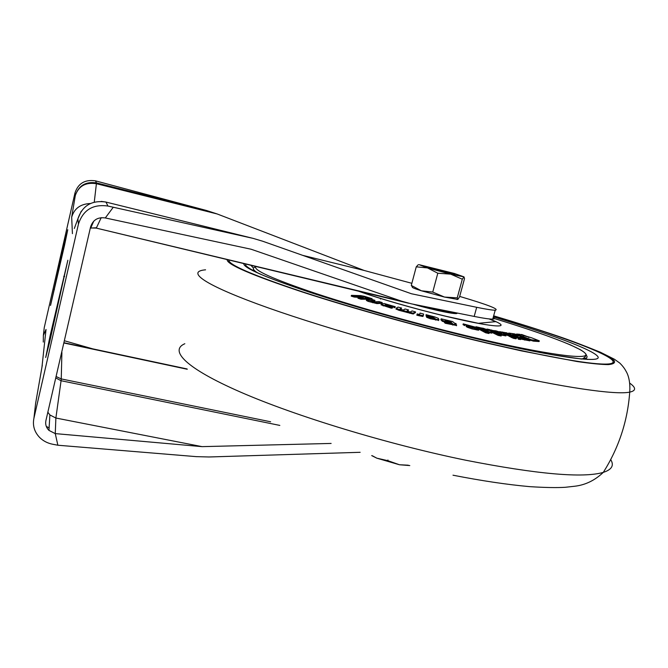 <?xml version="1.0" encoding="UTF-8"?>
<svg xmlns="http://www.w3.org/2000/svg" width="668" height="668" viewBox="0 0 668 668"><rect width="100%" height="100%" fill="white"/><g stroke="black" fill="none" stroke-linecap="round" stroke-linejoin="round"><path stroke-width="1" d="M387.949 460.01L387.774 460.653L376.844 458.181L372.377 455.785M408.257 465.195L399.439 464.753L387.774 460.653M409.793 465.571L399.439 464.753L376.844 458.181L371.7 455.593M442.55 270.532C451.71 273.037 455.826 274.356 454.883 274.506L439.678 270.941C430.468 268.427 426.376 267.108 427.403 266.983L442.55 270.532M457.789 299.439L444.487 297.06L457.238 297.878L457.856 299.414L459.551 296.884L464.51 278.631L463.976 276.869L462.306 279.207L450.675 274.147L437.807 273.22L427.503 267.926L419.17 264.687L454.34 273.462L463.976 276.869L450.675 274.147L427.503 267.926L416.248 266.833L418.302 264.662M432.747 292.066L444.487 297.06L421.391 290.789L432.747 292.066L437.807 273.22M412.432 287.09L411.296 285.42L421.391 290.789C414.594 288.643 411.605 287.415 412.432 287.09M411.296 285.42L416.248 266.833M457.238 297.878L462.306 279.207M411.855 283.315L364.169 270.465L217.167 213.96L96.459 183.708C85.704 182.063 78.649 185.996 75.309 195.507L75.008 192.827L44.263 327.545L43.37 335.394L46.025 329.474L45.591 333.624M75.008 192.827C78.223 183.316 85.045 179.325 95.466 180.844L96.493 182.915L206.637 210.537L95.466 180.844M360.152 452.303L208.959 456.979L196.35 456.645L57.865 445.23L55.26 433.607L48.956 430.401C46.167 427.57 45.157 424.28 45.925 420.523L90.581 226.945C92.885 219.922 97.795 216.925 105.293 217.952L251.093 249.231L401.627 301.184L411.48 303.856L474.188 316.432C483.649 318.31 489.836 319.204 492.75 319.104C494.712 319.02 494.871 318.452 493.218 317.417M250.609 237.791L105.978 202.07L107.949 206.053L253.097 238.367L262.741 241.248L411.488 293.77L476.693 307.305C486.145 309.251 492.316 310.219 495.205 310.219C499.764 309.376 487.916 304.775 459.676 296.417M364.169 270.465L302.637 255.335M113.193 207.339L105.293 217.952M107.949 206.053C92.977 203.932 83.149 209.927 78.457 224.03L33.934 418.193C32.44 425.516 34.369 431.971 39.713 437.548C43.245 440.997 47.57 443.235 52.688 444.245L57.865 445.23M47.879 412.256L49.891 414.945L55.878 418.034L55.26 433.607L202.078 446.641L55.878 418.034L61.072 380.727L55.937 378.004M202.078 446.641L331.119 443.435M64.487 245.457L50.543 305.435L64.554 242.643L67.76 229.734L64.487 245.457M49.541 342.459L45.7 357.505L50.075 335.979L67.844 260.236L49.541 342.459M43.871 331.036L44.263 327.545M46.025 329.474L41.934 367.316M78.457 224.03L77.88 218.845L81.237 211.213M253.097 238.367L105.978 202.07C91.783 199.999 82.415 205.594 77.88 218.845L74.332 228.464M72.42 233.65L71.676 217.2C74.265 208.483 80.511 203.924 90.397 203.515M92.735 348.855L64.596 340.814M56.262 376.593L61.256 378.923L61.899 352.42M90.314 228.105L96.459 227.763L101.219 217.651M206.637 210.537L217.167 213.96M228.648 260.019L228.681 259.944C227.88 264.528 252.638 275.216 302.963 291.999C352.921 308.332 425.099 328.372 486.379 342.784C552.336 357.99 593.025 365.079 608.448 364.052C631.469 362.014 570.054 338.509 493.619 315.964C569.954 338.492 631.26 361.956 608.264 363.993C592.858 365.02 552.202 357.939 486.304 342.751C425.09 328.355 352.988 308.324 303.072 292.016C252.805 275.241 228.064 264.57 228.848 259.986M613.383 362.29L613.049 361.037M446.491 321.467L450.257 322.302M455.334 323.387L456.119 323.554M539.293 340.822L531.411 337.732L519.57 334.276L516.548 334.05L517.458 334.543L531.494 339.812L539.293 340.822L539.093 341.557L533.331 341.139L529.874 340.029M438.659 320.306L430.2 318.711L426.593 317.275L426.56 315.922L426.593 317.275M426.109 316.106L426.042 314.678L426.109 316.106M415.563 311.923L412.014 310.929L410.536 311.964L409.359 311.789L407.021 310.996L408.591 309.977L405.033 308.992L403.405 310.019L400.808 309.426L399.99 309.042L401.618 308.057L398.07 307.096L396.199 308.199L398.913 309.451L413.108 313.158L415.563 311.923L415.354 312.699L412.907 313.943L398.704 310.236L395.99 308.975M401.618 308.057L400.549 309.351M408.591 309.977L407.563 311.288M382.246 302.562L379.023 301.585L374.648 301.811L371.249 300.909L370.565 300.575L374.94 300.349L371.734 299.389L366.565 299.665L377.111 302.821L382.246 302.562L382.038 303.33L376.902 303.598L368.168 301.385L366.365 300.441L366.507 299.899M374.94 300.349L374.74 301.118L372.36 301.235M370.882 299.431L367.709 298.713M361.154 298.437L367.851 298.471L367.65 299.239L360.954 299.206L357.973 298.254L358.173 297.485L361.154 298.437L360.954 299.206M361.33 297.561L354.165 297.043L351.226 296.124L351.426 295.356L354.366 296.275L354.165 297.043M383.541 305.936L383.749 305.159L391.582 307.439L392.684 307.222L392.475 307.998L391.381 308.215L381.027 304.792M395.139 306.771L395.089 307.489L394.011 307.723L394.22 306.946L395.139 306.771L394.93 307.539M419.671 314.511L420.022 313.1L419.713 314.494L417.174 313.935L416.832 315.229L422.919 316.49L423.312 315.563L423.612 314.06L420.022 313.1M456.503 325.475L445.239 323.254L444.362 322.402L444.571 321.625L445.456 322.469L445.239 323.254M445.456 322.469L456.636 324.974L452.679 321.567L441.13 318.82L442.525 320.515L446.516 321.492L445.255 320.214L450.299 321.467L452.461 323.504L446.224 321.208M444.512 321.826L442.316 321.291L440.838 319.613M613.199 362.24L612.389 363.217M520.071 338.501L520.23 337.958L530.116 340.121L529.908 340.864L521.215 339.152M512.506 334.351L518.802 336.087L512.523 334.376M510.87 336.872L500.466 332.272L495.965 330.835L491.331 330.343M499.071 333.198L494.93 332.105M501.626 333.683L498.178 333.031L500.716 334.175L506.16 335.136L505.952 335.887L500.858 335.01M488.158 332.196L487.765 330.426L488.525 331.695L491.99 332.405L491.782 333.165L488.867 332.572M487.556 331.186L483.624 329.783M467.775 326.585L478.831 329.449L478.622 330.217L472 328.898L467.567 327.362L466.139 326.502L466.347 325.733L467.775 326.585L467.567 327.362M464.669 325.617L463.024 324.623L463.233 323.863L464.878 324.848L464.669 325.617M489.185 332.739L479.282 327.47L476.025 326.761L485.895 332.029L489.185 332.739L488.968 333.516L485.686 332.806L477.929 328.648M501.367 335.252L490.02 329.7L486.989 329.057L498.311 334.618L501.367 335.252L501.15 336.021L498.103 335.386L491.974 332.372M513.609 338.367L510.795 337.148L511.003 336.388L513.826 337.607L513.609 338.367L516.114 338.81L516.331 338.05L511.003 336.388M520.547 339.544L518.226 339.16L518.435 338.4L520.764 338.785L520.547 339.544M489.051 318.912L495.664 321.667L478.338 323.312L446.374 316.365C415.12 308.908 378.414 298.329 359.142 291.323M442.525 320.515L442.316 321.291M446.516 321.492L446.366 322.059M449.447 321.183L449.23 321.951M450.299 321.467L450.09 322.243M450.457 321.55L450.249 322.327M451.226 323.254L444.571 321.625M453.004 324.322L452.795 325.107M417.174 313.935L416.832 315.229M417.049 314.444L419.521 315.104L419.312 315.88M419.521 315.104L423.312 315.563M391.582 307.439L391.381 308.215M392.684 307.222L385.019 304.934M385.252 304.858L389.786 306.378M389.836 306.186L394.22 306.946M395.289 306.721L384.108 303.497L381.228 304.015L383.173 304.984L382.964 305.76M383.173 304.984L383.749 305.159M367.851 298.471L362.858 296.5L372.093 298.696L364.553 296.325L360.712 295.615L351.426 295.356M354.366 296.275L359.868 296.417L359.668 297.185M359.868 296.417L361.087 296.659L360.887 297.427M361.087 296.659L361.079 297.485M361.279 296.717L363.317 297.611M363.375 297.377L358.173 297.485M367.133 298.579L366.932 299.347M370.097 298.646L369.897 299.414M372.093 298.696L371.901 299.439M368.369 300.608L368.168 301.385M372.878 301.969L372.669 302.746M377.111 302.821L376.902 303.598M377.445 302.821L377.245 303.589M396.333 308.524L396.132 309.301M398.913 309.451L398.704 310.236M401.668 310.211L401.46 310.987M404.674 310.845L404.466 311.622M407.28 311.756L407.071 312.541M410.035 312.524L409.826 313.309M413.108 313.158L412.907 313.943M426.802 316.498L435.828 319.329L438.909 319.621L438.308 318.344L434.718 316.908L426.042 314.678M426.318 315.338L434.108 317.459M434.133 317.342L426.56 315.922M430.409 317.926L430.2 318.711M435.828 319.329L435.611 320.106M517.458 334.543L517.324 335.002M531.494 339.812L531.285 340.555M533.54 340.396L533.331 341.139M539.218 340.822L539.018 341.557M524.998 339.386L524.789 340.137M530.116 340.121L514.552 333.891L508.774 333.065L510.076 334.309M510.168 333.975L512.272 335.227M512.381 334.86L516.372 336.171L518.343 337.198L518.193 337.716M518.343 337.198L520.23 337.958M499.864 331.57L509.876 335.904L512.381 336.346L502.369 332.021L499.748 331.971M509.876 335.904L509.667 336.655M498.178 333.031L498.019 333.616M500.716 334.175L500.532 334.843M505.258 335.044L505.05 335.804M491.431 329.967L494.003 331.136L493.877 331.587M494.003 331.136L497.435 331.787L497.226 332.539M497.435 331.787L498.771 332.213L498.562 332.965M498.771 332.213L501.676 333.524M488.525 331.695L488.358 332.305M491.99 332.405L490.955 331.086L483.298 328.289L479.733 327.704M479.766 327.57L487.765 330.426M478.831 329.449L475.407 327.153L463.233 323.863M464.878 324.848L471.85 326.577M471.892 326.435L466.347 325.733M472.218 328.122L472 328.898M477.061 329.224L476.843 329.992M476.025 326.761L475.841 327.412M485.895 332.029L485.686 332.806M486.989 329.057L486.847 329.566M498.311 334.618L498.103 335.386M513.826 337.607L516.331 338.05M520.764 338.785L506.16 332.664L503.73 332.614M503.822 332.263L518.435 338.4M523.629 335.653L528.922 337.14L521.541 334.443L523.553 335.929M412.766 304.115C435.194 310.545 459.267 315.379 456.954 312.975M386.58 304.641L391.974 305.961L386.563 304.717M431.194 317.651L435.277 318.561L431.194 317.651M519.629 337.064L525.265 338.676L519.604 337.173M471.783 327.52L470.339 326.986L474.188 327.596L475.148 328.23L471.783 327.52M387.44 304.558L387.323 304.975M388.083 305.192L388.2 304.742M515.304 335.503L515.512 334.768M521.975 338.117L522.167 337.432M474.071 328.046L474.188 327.596M279.834 425.416L61.072 380.727L61.256 378.923L270.632 421.784M187.257 369.254L64.078 343.026M408.616 303.222L96.217 228.089L401.627 301.184M42.284 365.296L35.638 403.205L33.934 418.193M71.676 217.2L75.309 195.507C78.715 185.512 85.771 181.312 96.493 182.915L94.263 202.137M476.693 307.305L474.188 316.432M43.278 342.074L43.37 335.394M35.638 403.205L35.112 407.814M46.326 426.476L49.115 427.804M54.45 289.403L53.908 289.277M65.097 242.768L64.554 242.643M64.629 276.552L63.736 276.352M50.985 336.171L50.075 335.979M630.058 383.374C636.195 387.832 636.086 390.747 629.724 392.124C616.138 395.097 564.518 387.916 490.855 371.041C409.935 352.587 313.35 324.64 257.414 303.973C201.177 283.215 186.965 271.342 205.569 269.822M184.836 343.719C169.129 350.416 185.32 368.01 240.538 392.099C295.506 416.097 387.807 444.295 466.097 460.294C537.322 474.238 583.055 478.263 603.304 472.376C611.863 469.621 614.326 465.362 610.702 459.609M493.644 315.872C555.008 334.075 606.477 352.479 614.251 360.77C615.412 362.866 613.416 364.144 608.264 364.603C601.2 364.553 590.804 363.526 577.06 361.53L521.75 350.959L486.989 343.101C425.19 328.572 352.378 308.357 302.003 291.891C251.285 274.966 226.327 264.194 227.145 259.576M243.762 263.576C243.152 267.843 265.998 277.688 312.315 293.11C358.215 308.098 424.18 326.427 480.409 339.678C557.763 357.898 602.703 363.459 597.86 356.595C593.217 349.74 548.612 333.432 493.368 316.857M252.237 270.181L253.915 269.947M585.803 358.207L587.406 359.467M257.339 272.703C252.729 269.73 252.12 267.843 255.518 267.058M586.254 355.276C588.09 357.23 586.905 358.415 582.696 358.808C584.6 357.539 585.794 356.228 586.287 354.883C585.786 353.489 583.815 351.769 580.392 349.723L570.497 344.922C552.244 337.24 526.426 328.314 493.017 318.127C543.685 333.499 583.289 348.287 585.819 354.182C588.491 360.077 546.048 354.566 475.616 337.966C421.775 325.274 358.666 307.647 315.805 293.486C272.644 278.898 252.671 269.905 255.877 266.49M489.201 318.928C515.479 328.731 496.792 328.572 446.516 316.457C415.053 308.95 377.837 298.22 358.549 291.181M418.193 305.201L432.288 308.816C444.679 311.756 452.545 313.2 455.893 313.158L456.778 312.933M582.696 358.808L580.601 358.916M441.231 319.279L441.022 320.047M446.299 320.406L446.107 321.099M448.854 321.032L448.645 321.809M450.482 321.575L450.274 322.343M450.608 321.692L450.399 322.469M359.66 296.417L359.459 297.176M413.876 313.083L413.667 313.86M456.787 299.456L457.48 299.272M492.75 319.104L495.205 310.219M48.956 430.401L49.891 414.945M96.217 228.089L90.748 227.955L93.787 221.108M105.936 202.028L101.11 201.385M64.145 342.767L187.123 368.953M581.711 359.058L552.469 354.8L526.977 349.94L480.142 339.578C425.374 326.669 361.146 308.883 315.605 294.137C296.358 287.85 280.66 282.297 268.511 277.487C254.065 271.926 242.901 265.188 246.166 264.152M250.917 265.296L253.489 268.16M493.66 315.822C517.374 322.886 538.992 329.733 558.531 336.363C569.336 340.004 583.289 345.289 600.39 352.228L614.46 359.267L619.754 363.05C622.559 365.797 624.672 368.561 626.091 371.35C626.734 372.343 630.684 379.015 629.724 392.124C627.636 421.032 618.827 447.785 603.304 472.376C594.737 480.526 585.026 485.168 574.188 486.296L565.278 487.289C556.836 487.824 544.979 487.607 529.716 486.646C507.062 484.609 481.486 480.793 452.987 475.199M380.351 298.346L380.56 299.03M456.636 324.974L456.419 325.759M423.128 315.705L422.919 316.49M395.189 306.754L394.98 307.531M367.759 298.546L367.559 299.314M413.734 313.142L413.525 313.918M438.801 319.772L438.592 320.548M516.531 334.1L516.381 334.626M508.732 333.223L508.607 333.691M521.299 334.584L521.174 335.019M528.922 337.14L528.805 337.574M455.993 312.783L456.336 313.384L456.895 312.958"/></g></svg>
